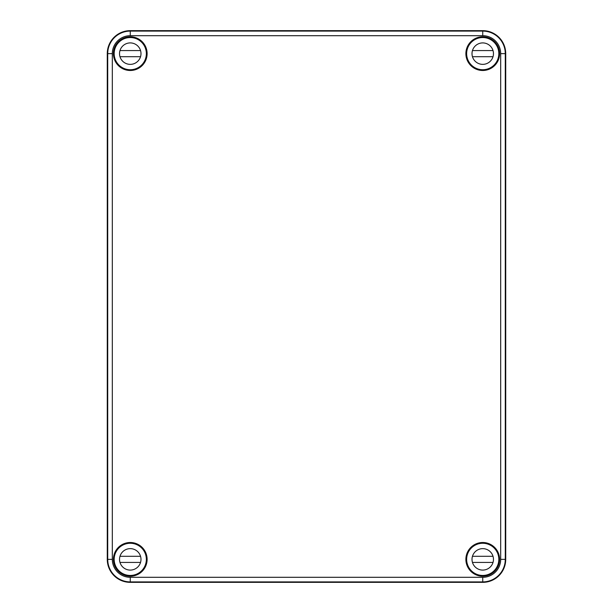 <?xml version="1.0" encoding="UTF-8"?>
<svg xmlns="http://www.w3.org/2000/svg" width="613" height="613" viewBox="0 0 613 613"><rect width="100%" height="100%" fill="white"/><g stroke="black" fill="none" stroke-linecap="round" stroke-linejoin="round"><path stroke-width="0.92" d="M107.275 559.362L107.275 53.637A22.988 22.988 0 0 1 130.262 30.65L482.738 30.65A22.988 22.988 0 0 1 505.725 53.637L505.35 53.637C505.058 49.285 505.043 49.285 505.296 53.637C505.043 49.285 505.058 49.285 505.35 53.637L505.327 57.009L505.281 53.637A22.543 22.543 0 0 0 482.738 31.094L482.738 35.692L130.262 35.692A17.946 17.946 0 0 0 112.317 53.637L112.317 559.362A17.946 17.946 0 0 0 130.262 577.308L130.262 582.35A22.988 22.988 0 0 1 107.275 559.362L107.673 555.991L107.704 559.362L112.317 559.362M499.465 53.637L499.043 57.009L499.043 50.266L499.465 53.637L499.043 57.009L499.043 50.266L499.465 53.637M130.262 30.65L130.262 31.094A22.543 22.543 0 0 0 107.719 53.637L107.704 53.637C107.957 49.285 107.942 49.285 107.65 53.637C107.942 49.285 107.957 49.285 107.704 53.637L107.673 57.009L107.275 53.637M113.842 56.051L113.957 50.266L113.842 56.051M113.842 561.776L113.957 555.991L113.842 561.776M107.65 559.362C107.942 563.715 107.957 563.715 107.704 559.362C107.957 563.715 107.942 563.715 107.65 559.362M494.99 548.934L495.373 549.156A16.244 16.244 0 0 0 471.251 547.876A16.244 16.244 0 0 0 472.531 571.998L472.309 571.615M140.691 571.615L140.469 571.998A16.244 16.244 0 0 0 135.672 544.045A16.244 16.244 0 0 0 117.627 549.156L118.01 548.934M118.01 64.066L117.627 63.844A16.244 16.244 0 0 0 146.507 53.637A16.244 16.244 0 0 0 140.469 41.002L140.691 41.385M472.309 41.385L472.531 41.002A16.244 16.244 0 0 0 471.251 65.124A16.244 16.244 0 0 0 495.373 63.844L494.99 64.066M495.373 63.844A16.244 16.244 0 0 0 498.951 54.68L498.806 54.534M481.841 37.569L481.695 37.424A16.244 16.244 0 0 0 472.531 41.002M498.951 54.68A16.244 16.244 0 0 0 481.695 37.424M140.469 41.002A16.244 16.244 0 0 0 131.305 37.424L131.159 37.569M114.194 54.534L114.049 54.68A16.244 16.244 0 0 0 117.627 63.844M472.531 571.998A16.244 16.244 0 0 0 481.695 575.576L481.841 575.431M498.806 558.466L498.951 558.32A16.244 16.244 0 0 0 495.373 549.156M117.627 549.156A16.244 16.244 0 0 0 114.049 558.32L114.194 558.466M131.159 575.431L131.305 575.576A16.244 16.244 0 0 0 140.469 571.998M481.695 575.576A16.244 16.244 0 0 0 498.951 558.32M499.319 559.362L499.043 555.991L499.043 562.734L499.043 555.991L499.465 559.362L499.043 562.734L499.319 559.362M499.595 559.362A16.857 16.857 0 0 0 474.309 544.765A16.857 16.857 0 0 0 474.309 573.96A16.857 16.857 0 0 0 499.595 559.362M147.12 559.362A16.857 16.857 0 0 0 121.834 544.765A16.857 16.857 0 0 0 121.834 573.96A16.857 16.857 0 0 0 147.12 559.362M114.049 558.32A16.244 16.244 0 0 0 131.305 575.576M147.12 53.637A16.857 16.857 0 0 0 121.834 39.04A16.857 16.857 0 0 0 121.834 68.235A16.857 16.857 0 0 0 147.12 53.637M131.305 37.424A16.244 16.244 0 0 0 114.049 54.68M505.725 53.637L505.725 559.362A22.988 22.988 0 0 1 482.738 582.35L130.262 582.35M499.595 53.637A16.857 16.857 0 0 0 474.309 39.04A16.857 16.857 0 0 0 474.309 68.235A16.857 16.857 0 0 0 499.595 53.637M482.738 35.692A17.946 17.946 0 0 1 500.683 53.637L500.683 559.362A17.946 17.946 0 0 1 482.738 577.308L482.738 581.906A22.543 22.543 0 0 0 505.281 559.362L505.327 555.991L505.725 559.362M505.296 559.362C505.043 563.715 505.058 563.715 505.35 559.362C505.058 563.715 505.043 563.715 505.296 559.362M146.354 53.637A16.091 16.091 0 0 1 122.217 67.576A16.091 16.091 0 0 1 122.217 39.699A16.091 16.091 0 0 1 146.354 53.637M140.546 56.703L119.979 56.703A10.727 10.727 0 0 1 119.979 50.572L140.546 50.572M140.99 53.637A10.727 10.727 0 0 1 124.899 62.924A10.727 10.727 0 0 1 124.899 44.351A10.727 10.727 0 0 1 140.99 53.637M498.829 53.637A16.091 16.091 0 0 1 474.692 67.576A16.091 16.091 0 0 1 474.692 39.699A16.091 16.091 0 0 1 498.829 53.637M493.021 56.703L472.454 56.703A10.727 10.727 0 0 1 472.454 50.572L493.021 50.572M493.465 53.637A10.727 10.727 0 0 1 477.374 62.924A10.727 10.727 0 0 1 477.374 44.351A10.727 10.727 0 0 1 493.465 53.637M146.354 559.362A16.091 16.091 0 0 1 122.217 573.301A16.091 16.091 0 0 1 122.217 545.424A16.091 16.091 0 0 1 146.354 559.362M140.546 562.428L119.979 562.428A10.727 10.727 0 0 1 119.979 556.298L140.546 556.298M140.99 559.362A10.727 10.727 0 0 1 124.899 568.649A10.727 10.727 0 0 1 124.899 550.076A10.727 10.727 0 0 1 140.99 559.362M498.829 559.362A16.091 16.091 0 0 1 474.692 573.301A16.091 16.091 0 0 1 474.692 545.424A16.091 16.091 0 0 1 498.829 559.362M493.021 562.428L472.454 562.428A10.727 10.727 0 0 1 472.454 556.298L493.021 556.298M493.465 559.362A10.727 10.727 0 0 1 477.374 568.649A10.727 10.727 0 0 1 477.374 550.076A10.727 10.727 0 0 1 493.465 559.362M482.738 30.65L482.738 31.094L130.262 31.094L130.262 35.692M482.738 582.35L482.738 581.906L130.262 581.906A22.543 22.543 0 0 1 107.719 559.362L107.719 53.637L112.317 53.637M500.683 559.362L505.281 559.362L505.281 53.637L500.683 53.637M482.738 577.308L130.262 577.308"/></g></svg>

